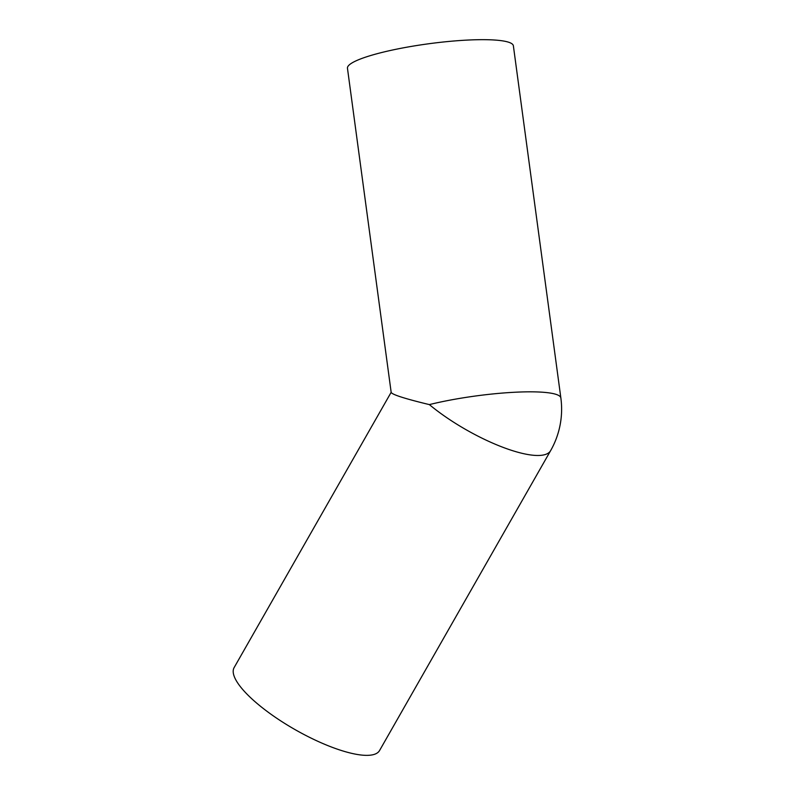 <?xml version="1.0" encoding="UTF-8"?>
<svg xmlns="http://www.w3.org/2000/svg" width="795" height="795" viewBox="0 0 795 795"><rect width="100%" height="100%" fill="white"/><g stroke="black" fill="none" stroke-linecap="round" stroke-linejoin="round"><path stroke-width="1.19" d="M391.18 392.432C392.303 394.658 405.023 398.722 429.36 404.605A83.713 13.376 -7.7 0 1 514.902 392.243A83.713 13.376 -7.7 0 1 560.863 397.987L513.381 45.852A83.713 13.376 -7.7 0 0 428.634 43.775A83.713 13.376 -7.7 0 0 347.455 68.221L391.18 392.432M391.16 392.303L234.137 667.581A83.713 23.691 29.7 0 0 295.114 729.641A83.713 23.691 29.7 0 0 379.563 750.53L550.617 450.656A83.713 83.713 0 0 0 560.863 397.987M429.36 404.605A83.713 23.691 29.7 0 0 502.847 447.277A83.713 23.691 29.7 0 0 550.617 450.656"/></g></svg>
